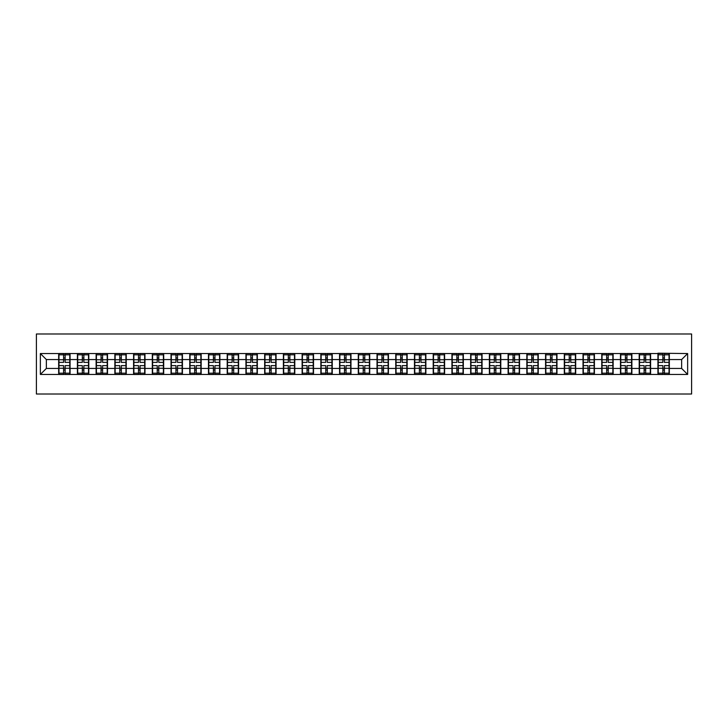 <?xml version="1.0" encoding="UTF-8"?>
<svg xmlns="http://www.w3.org/2000/svg" width="728" height="728" viewBox="0 0 728 728"><rect width="100%" height="100%" fill="white"/><g stroke="black" fill="none" stroke-linecap="round" stroke-linejoin="round"><path stroke-width="1.09" d="M36.4 394.012L691.6 394.012L691.6 333.988L36.4 333.988L36.4 394.012M681.635 368.441L681.635 359.559L669.332 359.559L669.332 368.441L681.635 368.441L687.641 374.447L687.641 353.553L657.93 353.198L657.93 359.559L650.605 359.559L650.605 368.441L657.93 368.441L657.93 359.559M687.641 374.447L40.358 374.447L40.358 353.553L58.668 353.553L58.668 359.559L46.365 359.559L46.365 368.441L58.668 368.441L58.668 359.559M657.93 353.553L58.668 353.553M657.93 368.441L657.93 374.447M650.605 368.441L650.605 374.447M650.605 353.553L650.605 359.559M631.877 368.441L639.202 368.441L639.202 359.559L631.877 359.559L631.877 374.447M639.202 368.441L639.202 374.447M639.202 353.553L639.202 359.559M631.877 353.553L631.877 359.559M613.149 368.441L620.474 368.441L620.474 359.559L613.149 359.559L613.149 374.447M620.474 368.441L620.474 374.447M620.474 353.553L620.474 359.559M613.149 353.553L613.149 359.559M594.421 368.441L601.747 368.441L601.747 359.559L594.421 359.559L594.421 374.447M601.747 368.441L601.747 374.447M601.747 353.553L601.747 359.559M594.421 353.553L594.421 359.559M575.693 368.441L583.019 368.441L583.019 359.559L575.693 359.559L575.693 374.447M583.019 368.441L583.019 374.447M583.019 353.553L583.019 359.559M575.693 353.553L575.693 359.559M556.975 368.441L564.291 368.441L564.291 359.559L556.975 359.559L556.975 374.447M564.291 368.441L564.291 374.447M564.291 353.553L564.291 359.559M556.975 353.553L556.975 359.559M538.247 368.441L545.563 368.441L545.563 359.559L538.247 359.559L538.247 374.447M545.563 368.441L545.563 374.447M545.563 353.553L545.563 359.559M538.247 353.553L538.247 359.559M519.519 368.441L526.835 368.441L526.835 359.559L519.519 359.559L519.519 374.447M526.835 368.441L526.835 374.447M526.835 353.553L526.835 359.559M519.519 353.553L519.519 359.559M500.791 368.441L508.117 368.441L508.117 359.559L500.791 359.559L500.791 374.447M508.117 368.441L508.117 374.447M508.117 353.553L508.117 359.559M500.791 353.553L500.791 359.559M482.063 368.441L489.389 368.441L489.389 359.559L482.063 359.559L482.063 374.447M489.389 368.441L489.389 374.447M489.389 353.553L489.389 359.559M482.063 353.553L482.063 359.559M463.336 368.441L470.661 368.441L470.661 359.559L463.336 359.559L463.336 374.447M470.661 368.441L470.661 374.447M470.661 353.553L470.661 359.559M463.336 353.553L463.336 359.559M444.608 368.441L451.933 368.441L451.933 359.559L444.608 359.559L444.608 374.447M451.933 368.441L451.933 374.447M451.933 353.553L451.933 359.559M444.608 353.553L444.608 359.559M425.88 368.441L433.206 368.441L433.206 359.559L425.88 359.559L425.88 374.447M433.206 368.441L433.206 374.447M433.206 353.553L433.206 359.559M425.88 353.553L425.88 359.559M407.152 368.441L414.478 368.441L414.478 359.559L407.152 359.559L407.152 374.447M414.478 368.441L414.478 374.447M414.478 353.553L414.478 359.559M407.152 353.553L407.152 359.559M388.424 368.441L395.75 368.441L395.75 359.559L388.424 359.559L388.424 374.447M395.75 368.441L395.75 374.447M395.75 353.553L395.75 359.559M388.424 353.553L388.424 359.559M369.706 368.441L377.022 368.441L377.022 359.559L369.706 359.559L369.706 374.447M377.022 368.441L377.022 374.447M377.022 353.553L377.022 359.559M369.706 353.553L369.706 359.559M350.978 368.441L358.294 368.441L358.294 359.559L350.978 359.559L350.978 374.447M358.294 368.441L358.294 374.447M358.294 353.553L358.294 359.559M350.978 353.553L350.978 359.559M332.25 368.441L339.576 368.441L339.576 359.559L332.25 359.559L332.25 374.447M339.576 368.441L339.576 374.447M339.576 353.553L339.576 359.559M332.25 353.553L332.25 359.559M313.522 368.441L320.848 368.441L320.848 359.559L313.522 359.559L313.522 374.447M320.848 368.441L320.848 374.447M320.848 353.553L320.848 359.559M313.522 353.553L313.522 359.559M294.795 368.441L302.12 368.441L302.12 359.559L294.795 359.559L294.795 374.447M302.12 368.441L302.12 374.447M302.12 353.553L302.12 359.559M294.795 353.553L294.795 359.559M276.067 368.441L283.392 368.441L283.392 359.559L276.067 359.559L276.067 374.447M283.392 368.441L283.392 374.447M283.392 353.553L283.392 359.559M276.067 353.553L276.067 359.559M257.339 368.441L264.664 368.441L264.664 359.559L257.339 359.559L257.339 374.447M264.664 368.441L264.664 374.447M264.664 353.553L264.664 359.559M257.339 353.553L257.339 359.559M238.611 368.441L245.937 368.441L245.937 359.559L238.611 359.559L238.611 374.447M245.937 368.441L245.937 374.447M245.937 353.553L245.937 359.559M238.611 353.553L238.611 359.559M219.883 368.441L227.209 368.441L227.209 359.559L219.883 359.559L219.883 374.447M227.209 368.441L227.209 374.447M227.209 353.553L227.209 359.559M219.883 353.553L219.883 359.559M201.165 368.441L208.481 368.441L208.481 359.559L201.165 359.559L201.165 374.447M208.481 368.441L208.481 374.447M208.481 353.553L208.481 359.559M201.165 353.553L201.165 359.559M182.437 368.441L189.753 368.441L189.753 359.559L182.437 359.559L182.437 374.447M189.753 368.441L189.753 374.447M189.753 353.553L189.753 359.559M182.437 353.553L182.437 359.559M163.709 368.441L171.025 368.441L171.025 359.559L163.709 359.559L163.709 374.447M171.025 368.441L171.025 374.447M171.025 353.553L171.025 359.559M163.709 353.553L163.709 359.559M144.981 368.441L152.307 368.441L152.307 359.559L144.981 359.559L144.981 374.447M152.307 368.441L152.307 374.447M152.307 353.553L152.307 359.559M144.981 353.553L144.981 359.559M126.253 368.441L133.579 368.441L133.579 359.559L126.253 359.559L126.253 374.447M133.579 368.441L133.579 374.447M133.579 353.553L133.579 359.559M126.253 353.553L126.253 359.559M107.526 368.441L114.851 368.441L114.851 359.559L107.526 359.559L107.526 374.447M114.851 368.441L114.851 374.447M114.851 353.553L114.851 359.559M107.526 353.553L107.526 359.559M88.798 368.441L96.123 368.441L96.123 359.559L88.798 359.559L88.798 374.447M96.123 368.441L96.123 374.447M96.123 353.553L96.123 359.559M88.798 353.553L88.798 359.559M70.07 368.441L77.395 368.441L77.395 359.559L70.07 359.559L70.07 374.447M77.395 368.441L77.395 374.447M77.395 353.553L77.395 359.559M70.07 353.553L70.07 359.559M58.668 368.441L58.668 374.447M46.365 368.441L40.358 374.447M40.358 353.553L46.365 359.559M669.332 368.441L669.332 374.447M669.332 353.553L669.332 359.559M687.641 353.553L681.635 359.559M69.77 365.62L69.77 374.501L65.147 374.501L65.147 365.62L69.77 365.62L69.77 353.499L65.147 353.499L65.147 354.818L69.77 354.818M58.968 359.741L63.591 359.741L63.591 353.499L58.968 353.499L58.968 365.62L63.591 365.62L63.591 374.501L58.968 374.501L58.968 373.182L63.591 373.182M63.591 358.003L65.147 358.003M65.147 355L63.591 355M63.591 359.759L65.147 359.759M63.591 359.741L63.591 362.38L58.968 362.38M58.968 354.818L63.591 354.818M63.591 368.241L65.147 368.241M63.591 373L65.147 373M63.591 369.997L65.147 369.997M58.968 365.62L58.968 373.182M65.147 373.182L69.77 373.182M65.147 354.818L65.147 362.38L69.77 362.38M88.498 365.62L88.498 374.501L83.875 374.501L83.875 365.62L88.498 365.62L88.498 353.499L83.875 353.499L83.875 354.818L88.498 354.818M77.696 359.741L82.319 359.741L82.319 353.499L77.696 353.499L77.696 365.62L82.319 365.62L82.319 374.501L77.696 374.501L77.696 373.182L82.319 373.182M82.319 358.003L83.875 358.003M83.875 355L82.319 355M82.319 359.759L83.875 359.759M82.319 359.741L82.319 362.38L77.696 362.38M77.696 354.818L82.319 354.818M82.319 368.241L83.875 368.241M82.319 373L83.875 373M82.319 369.997L83.875 369.997M77.696 365.62L77.696 373.182M83.875 373.182L88.498 373.182M83.875 354.818L83.875 362.38L88.498 362.38M107.225 365.62L107.225 374.501L102.603 374.501L102.603 365.62L107.225 365.62L107.225 353.499L102.603 353.499L102.603 354.818L107.225 354.818M96.424 359.741L101.046 359.741L101.046 353.499L96.424 353.499L96.424 365.62L101.046 365.62L101.046 374.501L96.424 374.501L96.424 373.182L101.046 373.182M101.046 358.003L102.603 358.003M102.603 355L101.046 355M101.046 359.759L102.603 359.759M101.046 359.741L101.046 362.38L96.424 362.38M96.424 354.818L101.046 354.818M101.046 368.241L102.603 368.241M101.046 373L102.603 373M101.046 369.997L102.603 369.997M96.424 365.62L96.424 373.182M102.603 373.182L107.225 373.182M102.603 354.818L102.603 362.38L107.225 362.38M125.953 365.62L125.953 374.501L121.33 374.501L121.33 365.62L125.953 365.62L125.953 353.499L121.33 353.499L121.33 354.818L125.953 354.818M115.151 359.741L119.774 359.741L119.774 353.499L115.151 353.499L115.151 365.62L119.774 365.62L119.774 374.501L115.151 374.501L115.151 373.182L119.774 373.182M119.774 358.003L121.33 358.003M121.33 355L119.774 355M119.774 359.759L121.33 359.759M119.774 359.741L119.774 362.38L115.151 362.38M115.151 354.818L119.774 354.818M119.774 368.241L121.33 368.241M119.774 373L121.33 373M119.774 369.997L121.33 369.997M115.151 365.62L115.151 373.182M121.33 373.182L125.953 373.182M121.33 354.818L121.33 362.38L125.953 362.38M144.681 365.62L144.681 374.501L140.058 374.501L140.058 365.62L144.681 365.62L144.681 353.499L140.058 353.499L140.058 354.818L144.681 354.818M133.879 359.741L138.493 359.741L138.493 353.499L133.879 353.499L133.879 365.62L138.493 365.62L138.493 374.501L133.879 374.501L133.879 373.182L138.493 373.182M138.493 358.003L140.058 358.003M140.058 355L138.493 355M138.493 359.759L140.058 359.759M138.493 359.741L138.493 362.38L133.879 362.38M133.879 354.818L138.493 354.818M138.493 368.241L140.058 368.241M138.493 373L140.058 373M138.493 369.997L140.058 369.997M133.879 365.62L133.879 373.182M140.058 373.182L144.681 373.182M140.058 354.818L140.058 362.38L144.681 362.38M163.409 365.62L163.409 374.501L158.786 374.501L158.786 365.62L163.409 365.62L163.409 353.499L158.786 353.499L158.786 354.818L163.409 354.818M152.607 359.741L157.221 359.741L157.221 353.499L152.607 353.499L152.607 365.62L157.221 365.62L157.221 374.501L152.607 374.501L152.607 373.182L157.221 373.182M157.221 358.003L158.786 358.003M158.786 355L157.221 355M157.221 359.759L158.786 359.759M157.221 359.741L157.221 362.38L152.607 362.38M152.607 354.818L157.221 354.818M157.221 368.241L158.786 368.241M157.221 373L158.786 373M157.221 369.997L158.786 369.997M152.607 365.62L152.607 373.182M158.786 373.182L163.409 373.182M158.786 354.818L158.786 362.38L163.409 362.38M182.137 365.62L182.137 374.501L177.514 374.501L177.514 365.62L182.137 365.62L182.137 353.499L177.514 353.499L177.514 354.818L182.137 354.818M171.326 359.741L175.948 359.741L175.948 353.499L171.326 353.499L171.326 365.62L175.948 365.62L175.948 374.501L171.326 374.501L171.326 373.182L175.948 373.182M175.948 358.003L177.514 358.003M177.514 355L175.948 355M175.948 359.759L177.514 359.759M175.948 359.741L175.948 362.38L171.326 362.38M171.326 354.818L175.948 354.818M175.948 368.241L177.514 368.241M175.948 373L177.514 373M175.948 369.997L177.514 369.997M171.326 365.62L171.326 373.182M177.514 373.182L182.137 373.182M177.514 354.818L177.514 362.38L182.137 362.38M200.864 365.62L200.864 374.501L196.242 374.501L196.242 365.62L200.864 365.62L200.864 353.499L196.242 353.499L196.242 354.818L200.864 354.818M190.054 359.741L194.676 359.741L194.676 353.499L190.054 353.499L190.054 365.62L194.676 365.62L194.676 374.501L190.054 374.501L190.054 373.182L194.676 373.182M194.676 358.003L196.242 358.003M196.242 355L194.676 355M194.676 359.759L196.242 359.759M194.676 359.741L194.676 362.38L190.054 362.38M190.054 354.818L194.676 354.818M194.676 368.241L196.242 368.241M194.676 373L196.242 373M194.676 369.997L196.242 369.997M190.054 365.62L190.054 373.182M196.242 373.182L200.864 373.182M196.242 354.818L196.242 362.38L200.864 362.38M219.583 365.62L219.583 374.501L214.969 374.501L214.969 365.62L219.583 365.62L219.583 353.499L214.969 353.499L214.969 354.818L219.583 354.818M208.781 359.741L213.404 359.741L213.404 353.499L208.781 353.499L208.781 365.62L213.404 365.62L213.404 374.501L208.781 374.501L208.781 373.182L213.404 373.182M213.404 358.003L214.969 358.003M214.969 355L213.404 355M213.404 359.759L214.969 359.759M213.404 359.741L213.404 362.38L208.781 362.38M208.781 354.818L213.404 354.818M213.404 368.241L214.969 368.241M213.404 373L214.969 373M213.404 369.997L214.969 369.997M208.781 365.62L208.781 373.182M214.969 373.182L219.583 373.182M214.969 354.818L214.969 362.38L219.583 362.38M238.311 365.62L238.311 374.501L233.688 374.501L233.688 365.62L238.311 365.62L238.311 353.499L233.688 353.499L233.688 354.818L238.311 354.818M227.509 359.741L232.132 359.741L232.132 353.499L227.509 353.499L227.509 365.62L232.132 365.62L232.132 374.501L227.509 374.501L227.509 373.182L232.132 373.182M232.132 358.003L233.688 358.003M233.688 355L232.132 355M232.132 359.759L233.688 359.759M232.132 359.741L232.132 362.38L227.509 362.38M227.509 354.818L232.132 354.818M232.132 368.241L233.688 368.241M232.132 373L233.688 373M232.132 369.997L233.688 369.997M227.509 365.62L227.509 373.182M233.688 373.182L238.311 373.182M233.688 354.818L233.688 362.38L238.311 362.38M257.039 365.62L257.039 374.501L252.416 374.501L252.416 365.62L257.039 365.62L257.039 353.499L252.416 353.499L252.416 354.818L257.039 354.818M246.237 359.741L250.86 359.741L250.86 353.499L246.237 353.499L246.237 365.62L250.86 365.62L250.86 374.501L246.237 374.501L246.237 373.182L250.86 373.182M250.86 358.003L252.416 358.003M252.416 355L250.86 355M250.86 359.759L252.416 359.759M250.86 359.741L250.86 362.38L246.237 362.38M246.237 354.818L250.86 354.818M250.86 368.241L252.416 368.241M250.86 373L252.416 373M250.86 369.997L252.416 369.997M246.237 365.62L246.237 373.182M252.416 373.182L257.039 373.182M252.416 354.818L252.416 362.38L257.039 362.38M275.766 365.62L275.766 374.501L271.144 374.501L271.144 365.62L275.766 365.62L275.766 353.499L271.144 353.499L271.144 354.818L275.766 354.818M264.965 359.741L269.588 359.741L269.588 353.499L264.965 353.499L264.965 365.62L269.588 365.62L269.588 374.501L264.965 374.501L264.965 373.182L269.588 373.182M269.588 358.003L271.144 358.003M271.144 355L269.588 355M269.588 359.759L271.144 359.759M269.588 359.741L269.588 362.38L264.965 362.38M264.965 354.818L269.588 354.818M269.588 368.241L271.144 368.241M269.588 373L271.144 373M269.588 369.997L271.144 369.997M264.965 365.62L264.965 373.182M271.144 373.182L275.766 373.182M271.144 354.818L271.144 362.38L275.766 362.38M294.494 365.62L294.494 374.501L289.871 374.501L289.871 365.62L294.494 365.62L294.494 353.499L289.871 353.499L289.871 354.818L294.494 354.818M283.692 359.741L288.315 359.741L288.315 353.499L283.692 353.499L283.692 365.62L288.315 365.62L288.315 374.501L283.692 374.501L283.692 373.182L288.315 373.182M288.315 358.003L289.871 358.003M289.871 355L288.315 355M288.315 359.759L289.871 359.759M288.315 359.741L288.315 362.38L283.692 362.38M283.692 354.818L288.315 354.818M288.315 368.241L289.871 368.241M288.315 373L289.871 373M288.315 369.997L289.871 369.997M283.692 365.62L283.692 373.182M289.871 373.182L294.494 373.182M289.871 354.818L289.871 362.38L294.494 362.38M313.222 365.62L313.222 374.501L308.599 374.501L308.599 365.62L313.222 365.62L313.222 353.499L308.599 353.499L308.599 354.818L313.222 354.818M302.42 359.741L307.043 359.741L307.043 353.499L302.42 353.499L302.42 365.62L307.043 365.62L307.043 374.501L302.42 374.501L302.42 373.182L307.043 373.182M307.043 358.003L308.599 358.003M308.599 355L307.043 355M307.043 359.759L308.599 359.759M307.043 359.741L307.043 362.38L302.42 362.38M302.42 354.818L307.043 354.818M307.043 368.241L308.599 368.241M307.043 373L308.599 373M307.043 369.997L308.599 369.997M302.42 365.62L302.42 373.182M308.599 373.182L313.222 373.182M308.599 354.818L308.599 362.38L313.222 362.38M331.95 365.62L331.95 374.501L327.327 374.501L327.327 365.62L331.95 365.62L331.95 353.499L327.327 353.499L327.327 354.818L331.95 354.818M321.148 359.741L325.762 359.741L325.762 353.499L321.148 353.499L321.148 365.62L325.762 365.62L325.762 374.501L321.148 374.501L321.148 373.182L325.762 373.182M325.762 358.003L327.327 358.003M327.327 355L325.762 355M325.762 359.759L327.327 359.759M325.762 359.741L325.762 362.38L321.148 362.38M321.148 354.818L325.762 354.818M325.762 368.241L327.327 368.241M325.762 373L327.327 373M325.762 369.997L327.327 369.997M321.148 365.62L321.148 373.182M327.327 373.182L331.95 373.182M327.327 354.818L327.327 362.38L331.95 362.38M350.678 365.62L350.678 374.501L346.055 374.501L346.055 365.62L350.678 365.62L350.678 353.499L346.055 353.499L346.055 354.818L350.678 354.818M339.867 359.741L344.49 359.741L344.49 353.499L339.867 353.499L339.867 365.62L344.49 365.62L344.49 374.501L339.867 374.501L339.867 373.182L344.49 373.182M344.49 358.003L346.055 358.003M346.055 355L344.49 355M344.49 359.759L346.055 359.759M344.49 359.741L344.49 362.38L339.867 362.38M339.867 354.818L344.49 354.818M344.49 368.241L346.055 368.241M344.49 373L346.055 373M344.49 369.997L346.055 369.997M339.867 365.62L339.867 373.182M346.055 373.182L350.678 373.182M346.055 354.818L346.055 362.38L350.678 362.38M369.405 365.62L369.405 374.501L364.783 374.501L364.783 365.62L369.405 365.62L369.405 353.499L364.783 353.499L364.783 354.818L369.405 354.818M358.595 359.741L363.217 359.741L363.217 353.499L358.595 353.499L358.595 365.62L363.217 365.62L363.217 374.501L358.595 374.501L358.595 373.182L363.217 373.182M363.217 358.003L364.783 358.003M364.783 355L363.217 355M363.217 359.759L364.783 359.759M363.217 359.741L363.217 362.38L358.595 362.38M358.595 354.818L363.217 354.818M363.217 368.241L364.783 368.241M363.217 373L364.783 373M363.217 369.997L364.783 369.997M358.595 365.62L358.595 373.182M364.783 373.182L369.405 373.182M364.783 354.818L364.783 362.38L369.405 362.38M388.133 365.62L388.133 374.501L383.51 374.501L383.51 365.62L388.133 365.62L388.133 353.499L383.51 353.499L383.51 354.818L388.133 354.818M377.322 359.741L381.945 359.741L381.945 353.499L377.322 353.499L377.322 365.62L381.945 365.62L381.945 374.501L377.322 374.501L377.322 373.182L381.945 373.182M381.945 358.003L383.51 358.003M383.51 355L381.945 355M381.945 359.759L383.51 359.759M381.945 359.741L381.945 362.38L377.322 362.38M377.322 354.818L381.945 354.818M381.945 368.241L383.51 368.241M381.945 373L383.51 373M381.945 369.997L383.51 369.997M377.322 365.62L377.322 373.182M383.51 373.182L388.133 373.182M383.51 354.818L383.51 362.38L388.133 362.38M406.852 365.62L406.852 374.501L402.238 374.501L402.238 365.62L406.852 365.62L406.852 353.499L402.238 353.499L402.238 354.818L406.852 354.818M396.05 359.741L400.673 359.741L400.673 353.499L396.05 353.499L396.05 365.62L400.673 365.62L400.673 374.501L396.05 374.501L396.05 373.182L400.673 373.182M400.673 358.003L402.238 358.003M402.238 355L400.673 355M400.673 359.759L402.238 359.759M400.673 359.741L400.673 362.38L396.05 362.38M396.05 354.818L400.673 354.818M400.673 368.241L402.238 368.241M400.673 373L402.238 373M400.673 369.997L402.238 369.997M396.05 365.62L396.05 373.182M402.238 373.182L406.852 373.182M402.238 354.818L402.238 362.38L406.852 362.38M425.58 365.62L425.58 374.501L420.957 374.501L420.957 365.62L425.58 365.62L425.58 353.499L420.957 353.499L420.957 354.818L425.58 354.818M414.778 359.741L419.401 359.741L419.401 353.499L414.778 353.499L414.778 365.62L419.401 365.62L419.401 374.501L414.778 374.501L414.778 373.182L419.401 373.182M419.401 358.003L420.957 358.003M420.957 355L419.401 355M419.401 359.759L420.957 359.759M419.401 359.741L419.401 362.38L414.778 362.38M414.778 354.818L419.401 354.818M419.401 368.241L420.957 368.241M419.401 373L420.957 373M419.401 369.997L420.957 369.997M414.778 365.62L414.778 373.182M420.957 373.182L425.58 373.182M420.957 354.818L420.957 362.38L425.58 362.38M444.308 365.62L444.308 374.501L439.685 374.501L439.685 365.62L444.308 365.62L444.308 353.499L439.685 353.499L439.685 354.818L444.308 354.818M433.506 359.741L438.129 359.741L438.129 353.499L433.506 353.499L433.506 365.62L438.129 365.62L438.129 374.501L433.506 374.501L433.506 373.182L438.129 373.182M438.129 358.003L439.685 358.003M439.685 355L438.129 355M438.129 359.759L439.685 359.759M438.129 359.741L438.129 362.38L433.506 362.38M433.506 354.818L438.129 354.818M438.129 368.241L439.685 368.241M438.129 373L439.685 373M438.129 369.997L439.685 369.997M433.506 365.62L433.506 373.182M439.685 373.182L444.308 373.182M439.685 354.818L439.685 362.38L444.308 362.38M463.035 365.62L463.035 374.501L458.413 374.501L458.413 365.62L463.035 365.62L463.035 353.499L458.413 353.499L458.413 354.818L463.035 354.818M452.234 359.741L456.856 359.741L456.856 353.499L452.234 353.499L452.234 365.62L456.856 365.62L456.856 374.501L452.234 374.501L452.234 373.182L456.856 373.182M456.856 358.003L458.413 358.003M458.413 355L456.856 355M456.856 359.759L458.413 359.759M456.856 359.741L456.856 362.38L452.234 362.38M452.234 354.818L456.856 354.818M456.856 368.241L458.413 368.241M456.856 373L458.413 373M456.856 369.997L458.413 369.997M452.234 365.62L452.234 373.182M458.413 373.182L463.035 373.182M458.413 354.818L458.413 362.38L463.035 362.38M481.763 365.62L481.763 374.501L477.14 374.501L477.14 365.62L481.763 365.62L481.763 353.499L477.14 353.499L477.14 354.818L481.763 354.818M470.961 359.741L475.584 359.741L475.584 353.499L470.961 353.499L470.961 365.62L475.584 365.62L475.584 374.501L470.961 374.501L470.961 373.182L475.584 373.182M475.584 358.003L477.14 358.003M477.14 355L475.584 355M475.584 359.759L477.14 359.759M475.584 359.741L475.584 362.38L470.961 362.38M470.961 354.818L475.584 354.818M475.584 368.241L477.14 368.241M475.584 373L477.14 373M475.584 369.997L477.14 369.997M470.961 365.62L470.961 373.182M477.14 373.182L481.763 373.182M477.14 354.818L477.14 362.38L481.763 362.38M500.491 365.62L500.491 374.501L495.868 374.501L495.868 365.62L500.491 365.62L500.491 353.499L495.868 353.499L495.868 354.818L500.491 354.818M489.689 359.741L494.312 359.741L494.312 353.499L489.689 353.499L489.689 365.62L494.312 365.62L494.312 374.501L489.689 374.501L489.689 373.182L494.312 373.182M494.312 358.003L495.868 358.003M495.868 355L494.312 355M494.312 359.759L495.868 359.759M494.312 359.741L494.312 362.38L489.689 362.38M489.689 354.818L494.312 354.818M494.312 368.241L495.868 368.241M494.312 373L495.868 373M494.312 369.997L495.868 369.997M489.689 365.62L489.689 373.182M495.868 373.182L500.491 373.182M495.868 354.818L495.868 362.38L500.491 362.38M519.219 365.62L519.219 374.501L514.596 374.501L514.596 365.62L519.219 365.62L519.219 353.499L514.596 353.499L514.596 354.818L519.219 354.818M508.417 359.741L513.031 359.741L513.031 353.499L508.417 353.499L508.417 365.62L513.031 365.62L513.031 374.501L508.417 374.501L508.417 373.182L513.031 373.182M513.031 358.003L514.596 358.003M514.596 355L513.031 355M513.031 359.759L514.596 359.759M513.031 359.741L513.031 362.38L508.417 362.38M508.417 354.818L513.031 354.818M513.031 368.241L514.596 368.241M513.031 373L514.596 373M513.031 369.997L514.596 369.997M508.417 365.62L508.417 373.182M514.596 373.182L519.219 373.182M514.596 354.818L514.596 362.38L519.219 362.38M537.947 365.62L537.947 374.501L533.324 374.501L533.324 365.62L537.947 365.62L537.947 353.499L533.324 353.499L533.324 354.818L537.947 354.818M527.136 359.741L531.759 359.741L531.759 353.499L527.136 353.499L527.136 365.62L531.759 365.62L531.759 374.501L527.136 374.501L527.136 373.182L531.759 373.182M531.759 358.003L533.324 358.003M533.324 355L531.759 355M531.759 359.759L533.324 359.759M531.759 359.741L531.759 362.38L527.136 362.38M527.136 354.818L531.759 354.818M531.759 368.241L533.324 368.241M531.759 373L533.324 373M531.759 369.997L533.324 369.997M527.136 365.62L527.136 373.182M533.324 373.182L537.947 373.182M533.324 354.818L533.324 362.38L537.947 362.38M556.674 365.62L556.674 374.501L552.052 374.501L552.052 365.62L556.674 365.62L556.674 353.499L552.052 353.499L552.052 354.818L556.674 354.818M545.864 359.741L550.486 359.741L550.486 353.499L545.864 353.499L545.864 365.62L550.486 365.62L550.486 374.501L545.864 374.501L545.864 373.182L550.486 373.182M550.486 358.003L552.052 358.003M552.052 355L550.486 355M550.486 359.759L552.052 359.759M550.486 359.741L550.486 362.38L545.864 362.38M545.864 354.818L550.486 354.818M550.486 368.241L552.052 368.241M550.486 373L552.052 373M550.486 369.997L552.052 369.997M545.864 365.62L545.864 373.182M552.052 373.182L556.674 373.182M552.052 354.818L552.052 362.38L556.674 362.38M575.393 365.62L575.393 374.501L570.779 374.501L570.779 365.62L575.393 365.62L575.393 353.499L570.779 353.499L570.779 354.818L575.393 354.818M564.591 359.741L569.214 359.741L569.214 353.499L564.591 353.499L564.591 365.62L569.214 365.62L569.214 374.501L564.591 374.501L564.591 373.182L569.214 373.182M569.214 358.003L570.779 358.003M570.779 355L569.214 355M569.214 359.759L570.779 359.759M569.214 359.741L569.214 362.38L564.591 362.38M564.591 354.818L569.214 354.818M569.214 368.241L570.779 368.241M569.214 373L570.779 373M569.214 369.997L570.779 369.997M564.591 365.62L564.591 373.182M570.779 373.182L575.393 373.182M570.779 354.818L570.779 362.38L575.393 362.38M594.121 365.62L594.121 374.501L589.507 374.501L589.507 365.62L594.121 365.62L594.121 353.499L589.507 353.499L589.507 354.818L594.121 354.818M583.319 359.741L587.942 359.741L587.942 353.499L583.319 353.499L583.319 365.62L587.942 365.62L587.942 374.501L583.319 374.501L583.319 373.182L587.942 373.182M587.942 358.003L589.507 358.003M589.507 355L587.942 355M587.942 359.759L589.507 359.759M587.942 359.741L587.942 362.38L583.319 362.38M583.319 354.818L587.942 354.818M587.942 368.241L589.507 368.241M587.942 373L589.507 373M587.942 369.997L589.507 369.997M583.319 365.62L583.319 373.182M589.507 373.182L594.121 373.182M589.507 354.818L589.507 362.38L594.121 362.38M612.849 365.62L612.849 374.501L608.226 374.501L608.226 365.62L612.849 365.62L612.849 353.499L608.226 353.499L608.226 354.818L612.849 354.818M602.047 359.741L606.67 359.741L606.67 353.499L602.047 353.499L602.047 365.62L606.67 365.62L606.67 374.501L602.047 374.501L602.047 373.182L606.67 373.182M606.67 358.003L608.226 358.003M608.226 355L606.67 355M606.67 359.759L608.226 359.759M606.67 359.741L606.67 362.38L602.047 362.38M602.047 354.818L606.67 354.818M606.67 368.241L608.226 368.241M606.67 373L608.226 373M606.67 369.997L608.226 369.997M602.047 365.62L602.047 373.182M608.226 373.182L612.849 373.182M608.226 354.818L608.226 362.38L612.849 362.38M631.576 365.62L631.576 374.501L626.954 374.501L626.954 365.62L631.576 365.62L631.576 353.499L626.954 353.499L626.954 354.818L631.576 354.818M620.775 359.741L625.398 359.741L625.398 353.499L620.775 353.499L620.775 365.62L625.398 365.62L625.398 374.501L620.775 374.501L620.775 373.182L625.398 373.182M625.398 358.003L626.954 358.003M626.954 355L625.398 355M625.398 359.759L626.954 359.759M625.398 359.741L625.398 362.38L620.775 362.38M620.775 354.818L625.398 354.818M625.398 368.241L626.954 368.241M625.398 373L626.954 373M625.398 369.997L626.954 369.997M620.775 365.62L620.775 373.182M626.954 373.182L631.576 373.182M626.954 354.818L626.954 362.38L631.576 362.38M650.304 365.62L650.304 374.501L645.681 374.501L645.681 365.62L650.304 365.62L650.304 353.499L645.681 353.499L645.681 354.818L650.304 354.818M639.503 359.741L644.125 359.741L644.125 353.499L639.503 353.499L639.503 365.62L644.125 365.62L644.125 374.501L639.503 374.501L639.503 373.182L644.125 373.182M644.125 358.003L645.681 358.003M645.681 355L644.125 355M644.125 359.759L645.681 359.759M644.125 359.741L644.125 362.38L639.503 362.38M639.503 354.818L644.125 354.818M644.125 368.241L645.681 368.241M644.125 373L645.681 373M644.125 369.997L645.681 369.997M639.503 365.62L639.503 373.182M645.681 373.182L650.304 373.182M645.681 354.818L645.681 362.38L650.304 362.38M669.032 365.62L669.032 374.501L664.409 374.501L664.409 365.62L669.032 365.62L669.032 353.499L664.409 353.499L664.409 354.818L669.032 354.818M658.23 359.741L662.853 359.741L662.853 353.499L658.23 353.499L658.23 365.62L662.853 365.62L662.853 374.501L658.23 374.501L658.23 373.182L662.853 373.182M662.853 358.003L664.409 358.003M664.409 355L662.853 355M662.853 359.759L664.409 359.759M662.853 359.741L662.853 362.38L658.23 362.38M658.23 354.818L662.853 354.818M662.853 368.241L664.409 368.241M662.853 373L664.409 373M662.853 369.997L664.409 369.997M658.23 365.62L658.23 373.182M664.409 373.182L669.032 373.182M664.409 354.818L664.409 362.38L669.032 362.38M58.968 368.259L63.591 368.259M65.147 368.259L69.77 368.259M65.147 359.741L69.77 359.741M77.696 368.259L82.319 368.259M83.875 368.259L88.498 368.259M83.875 359.741L88.498 359.741M96.424 368.259L101.046 368.259M102.603 368.259L107.225 368.259M102.603 359.741L107.225 359.741M115.151 368.259L119.774 368.259M121.33 368.259L125.953 368.259M121.33 359.741L125.953 359.741M133.879 368.259L138.493 368.259M140.058 368.259L144.681 368.259M140.058 359.741L144.681 359.741M152.607 368.259L157.221 368.259M158.786 368.259L163.409 368.259M158.786 359.741L163.409 359.741M171.326 368.259L175.948 368.259M177.514 368.259L182.137 368.259M177.514 359.741L182.137 359.741M190.054 368.259L194.676 368.259M196.242 368.259L200.864 368.259M196.242 359.741L200.864 359.741M208.781 368.259L213.404 368.259M214.969 368.259L219.583 368.259M214.969 359.741L219.583 359.741M227.509 368.259L232.132 368.259M233.688 368.259L238.311 368.259M233.688 359.741L238.311 359.741M246.237 368.259L250.86 368.259M252.416 368.259L257.039 368.259M252.416 359.741L257.039 359.741M264.965 368.259L269.588 368.259M271.144 368.259L275.766 368.259M271.144 359.741L275.766 359.741M283.692 368.259L288.315 368.259M289.871 368.259L294.494 368.259M289.871 359.741L294.494 359.741M302.42 368.259L307.043 368.259M308.599 368.259L313.222 368.259M308.599 359.741L313.222 359.741M321.148 368.259L325.762 368.259M327.327 368.259L331.95 368.259M327.327 359.741L331.95 359.741M339.867 368.259L344.49 368.259M346.055 368.259L350.678 368.259M346.055 359.741L350.678 359.741M358.595 368.259L363.217 368.259M364.783 368.259L369.405 368.259M364.783 359.741L369.405 359.741M377.322 368.259L381.945 368.259M383.51 368.259L388.133 368.259M383.51 359.741L388.133 359.741M396.05 368.259L400.673 368.259M402.238 368.259L406.852 368.259M402.238 359.741L406.852 359.741M414.778 368.259L419.401 368.259M420.957 368.259L425.58 368.259M420.957 359.741L425.58 359.741M433.506 368.259L438.129 368.259M439.685 368.259L444.308 368.259M439.685 359.741L444.308 359.741M452.234 368.259L456.856 368.259M458.413 368.259L463.035 368.259M458.413 359.741L463.035 359.741M470.961 368.259L475.584 368.259M477.14 368.259L481.763 368.259M477.14 359.741L481.763 359.741M489.689 368.259L494.312 368.259M495.868 368.259L500.491 368.259M495.868 359.741L500.491 359.741M508.417 368.259L513.031 368.259M514.596 368.259L519.219 368.259M514.596 359.741L519.219 359.741M527.136 368.259L531.759 368.259M533.324 368.259L537.947 368.259M533.324 359.741L537.947 359.741M545.864 368.259L550.486 368.259M552.052 368.259L556.674 368.259M552.052 359.741L556.674 359.741M564.591 368.259L569.214 368.259M570.779 368.259L575.393 368.259M570.779 359.741L575.393 359.741M583.319 368.259L587.942 368.259M589.507 368.259L594.121 368.259M589.507 359.741L594.121 359.741M602.047 368.259L606.67 368.259M608.226 368.259L612.849 368.259M608.226 359.741L612.849 359.741M620.775 368.259L625.398 368.259M626.954 368.259L631.576 368.259M626.954 359.741L631.576 359.741M639.503 368.259L644.125 368.259M645.681 368.259L650.304 368.259M645.681 359.741L650.304 359.741M658.23 368.259L662.853 368.259M664.409 368.259L669.032 368.259M664.409 359.741L669.032 359.741"/></g></svg>
